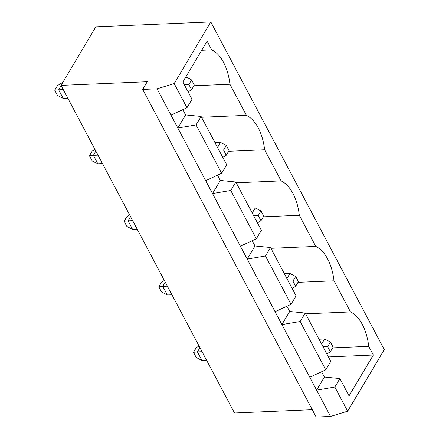 <?xml version="1.0" encoding="UTF-8"?>
<svg xmlns="http://www.w3.org/2000/svg" width="439" height="439" viewBox="0 0 439 439"><rect width="100%" height="100%" fill="white"/><g stroke="black" fill="none" stroke-linecap="round" stroke-linejoin="round"><path stroke-width="0.66" d="M147.268 81.714L61.048 85.375L95.839 26.828L210.797 21.95L174.179 83.58L157.063 88.81L142.691 89.419L147.268 81.714M312.277 409.708L234.525 413.006L61.048 85.375M210.797 21.95L384.268 349.581L347.65 411.211L330.534 416.441L316.162 417.05L142.691 89.419M330.534 416.441L157.063 88.81M164.351 280.477L161.563 282.173L158.814 286.799L161.547 291.957L167.292 294.975L171.923 294.778M167.292 294.975L162.737 286.376L167.374 286.179M165.245 282.156L162.737 286.376L158.814 286.799M129.659 214.951L126.866 216.652L124.122 221.272L126.855 226.431L132.594 229.449L137.231 229.251M132.594 229.449L128.045 220.85L132.677 220.652M130.548 216.63L128.045 220.85L124.122 221.272M62.87 82.312L57.476 85.6L54.732 90.22L57.465 95.378L63.205 98.396L67.842 98.199M63.205 98.396L58.656 89.797L63.287 89.6M61.158 85.578L58.656 89.797L54.732 90.22M94.961 149.425L92.174 151.126L89.424 155.746L92.157 160.904L97.902 163.923L102.534 163.725M97.902 163.923L93.348 155.324L97.985 155.126M95.856 151.104L93.348 155.324L89.424 155.746M199.048 346.003L196.255 347.699L193.511 352.325L196.238 357.483L201.984 360.501L206.621 360.304M201.984 360.501L197.429 351.902L202.066 351.705M199.937 347.683L197.429 351.902L193.511 352.325M347.65 411.211L334.858 387.044L339.89 378.572L349.043 395.857L373.304 355.025L368.705 346.344A41.974 23.41 87.6 0 0 350.492 311.942L334.008 280.817A41.974 23.41 87.6 0 0 315.795 246.416L299.316 215.291A41.974 23.41 87.6 0 0 281.103 180.89L264.618 149.765A41.974 23.41 87.6 0 0 246.411 115.364L229.926 84.239A41.974 23.41 87.6 0 0 211.713 49.843L207.115 41.156L182.854 81.983L192.008 99.269L186.976 107.742L174.179 83.58M321.595 371.767L324.383 377.03L316.601 390.128L334.858 387.044M186.976 107.742L170.996 115.122M286.903 306.241L289.691 311.503L281.909 324.602L300.161 321.518L325.749 369.847L309.775 377.227M252.206 240.715L254.993 245.977L247.212 259.076L265.469 255.992L291.057 304.32L275.077 311.701M182.816 109.662L185.604 114.925L201.117 116.467L226.705 164.795L221.668 173.268L205.688 180.648M221.668 173.268L196.079 124.939L177.822 128.023L185.604 114.925M217.514 175.188L220.301 180.451L212.52 193.55L230.771 190.466L256.36 238.794L240.385 246.175M324.383 377.03L339.89 378.572M289.691 311.503L305.198 313.045L330.786 361.374L325.749 369.847M254.993 245.977L270.501 247.519L296.089 295.848L291.057 304.32M220.301 180.451L235.809 181.993L261.397 230.321L256.36 238.794M373.304 355.025L328.432 356.929M368.705 346.344L332.691 347.869M350.492 311.942L305.621 313.847M334.008 280.817L297.999 282.343M315.795 246.416L270.929 248.32M299.316 215.291L263.307 216.817M281.103 180.89L236.231 182.794M264.618 149.765L228.609 151.29M246.411 115.364L201.539 117.268M229.926 84.239L193.917 85.764M211.713 49.843L201.704 50.265M300.161 321.518L305.198 313.045M265.469 255.992L270.501 247.519M196.079 124.939L201.117 116.467M230.771 190.466L235.809 181.993M286.925 278.54L289.938 273.47L284.368 273.706M252.233 213.014L255.246 207.943L249.676 208.179M217.535 147.488L220.548 142.417L214.978 142.653M321.622 344.066L324.63 338.996L319.065 339.232M292.154 288.407L295.666 286.266L292.934 281.108L295.683 276.488L289.938 273.47M288.308 281.147L292.934 281.108M295.666 286.266L298.41 281.646L295.683 276.488M253.616 215.62L258.242 215.582L260.986 210.961L255.246 207.943M257.457 222.88L260.975 220.74L258.242 215.582M260.975 220.74L263.718 216.12L260.986 210.961M188.068 91.828L191.585 89.688L188.852 84.529L191.596 79.909L185.878 76.902M184.226 84.568L188.852 84.529M191.585 89.688L194.329 85.067L191.596 79.909M218.918 150.094L223.544 150.056L226.294 145.435L220.548 142.417M222.765 157.354L226.277 155.214L223.544 150.056M226.277 155.214L229.026 150.593L226.294 145.435M326.846 353.933L330.358 351.793L333.108 347.172L330.375 342.014L324.63 338.996M323.005 346.673L327.631 346.634L330.375 342.014M330.358 351.793L327.631 346.634"/></g></svg>
